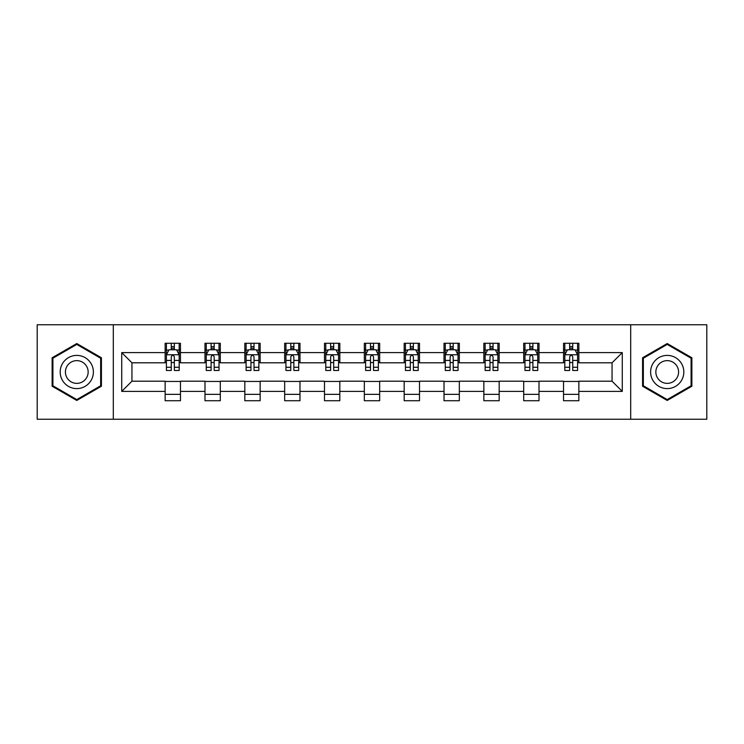<?xml version="1.0" encoding="UTF-8"?>
<svg xmlns="http://www.w3.org/2000/svg" width="744" height="744" viewBox="0 0 744 744"><rect width="100%" height="100%" fill="white"/><g stroke="black" fill="none" stroke-linecap="round" stroke-linejoin="round"><path stroke-width="1.12" d="M630.698 419.244L706.8 419.244L706.8 324.756L630.698 324.756L630.698 419.244L113.302 419.244L113.302 324.756L37.2 324.756L37.2 419.244L113.302 419.244M630.698 324.756L113.302 324.756M578.86 352.591L578.86 343.272L563.534 343.272L563.534 352.591L539.019 352.591L539.019 343.272L523.692 343.272L523.692 352.591L499.178 352.591L499.178 343.272L483.851 343.272L483.851 352.591L459.336 352.591L459.336 343.272L444.019 343.272L444.019 352.591L419.504 352.591L419.504 343.272L404.178 343.272L404.178 352.591L379.663 352.591L379.663 343.272L364.337 343.272L364.337 352.591L339.822 352.591L339.822 343.272L324.496 343.272L324.496 352.591L299.981 352.591L299.981 343.272L284.664 343.272L284.664 352.591L260.149 352.591L260.149 343.272L244.823 343.272L244.823 352.591L220.308 352.591L220.308 343.272L204.981 343.272L204.981 352.591L180.467 352.591L180.467 343.272L165.14 343.272L165.14 352.591L121.728 352.591L121.728 391.409L131.948 381.198L165.14 381.198L165.14 400.728L180.467 400.728L180.467 381.198L204.981 381.198L204.981 400.728L220.308 400.728L220.308 381.198L244.823 381.198L244.823 400.728L260.149 400.728L260.149 381.198L284.664 381.198L284.664 400.728L299.981 400.728L299.981 381.198L324.496 381.198L324.496 400.728L339.822 400.728L339.822 381.198L364.337 381.198L364.337 400.728L379.663 400.728L379.663 381.198L404.178 381.198L404.178 400.728L419.504 400.728L419.504 381.198L444.019 381.198L444.019 400.728L459.336 400.728L459.336 381.198L483.851 381.198L483.851 400.728L499.178 400.728L499.178 381.198L523.692 381.198L523.692 400.728L539.019 400.728L539.019 381.198L563.534 381.198L563.534 400.728L578.86 400.728L578.86 381.198L612.052 381.198L612.052 362.802L578.86 362.802L578.86 352.591L622.272 352.591L622.272 391.409L578.86 391.409M563.534 391.409L539.019 391.409M523.692 391.409L499.178 391.409M483.851 391.409L459.336 391.409M444.019 391.409L419.504 391.409M404.178 391.409L379.663 391.409M364.337 391.409L339.822 391.409M324.496 391.409L299.981 391.409M284.664 391.409L260.149 391.409M244.823 391.409L220.308 391.409M204.981 391.409L180.467 391.409M165.14 391.409L121.728 391.409M563.534 352.591L563.534 362.802L539.019 362.802L539.019 352.591M523.692 352.591L523.692 362.802L499.178 362.802L499.178 352.591M483.851 352.591L483.851 362.802L459.336 362.802L459.336 352.591M444.019 352.591L444.019 362.802L419.504 362.802L419.504 352.591M404.178 352.591L404.178 362.802L379.663 362.802L379.663 352.591M364.337 352.591L364.337 362.802L339.822 362.802L339.822 352.591M324.496 352.591L324.496 362.802L299.981 362.802L299.981 352.591M284.664 352.591L284.664 362.802L260.149 362.802L260.149 352.591M244.823 352.591L244.823 362.802L220.308 362.802L220.308 352.591M204.981 352.591L204.981 362.802L180.467 362.802L180.467 352.591M165.14 352.591L165.14 362.802L131.948 362.802L121.728 352.591M131.948 362.802L131.948 381.198M622.272 391.409L612.052 381.198M612.052 362.802L622.272 352.591M165.14 349.652L166.423 349.652M171.269 349.652L174.338 349.652M179.192 349.652L180.467 349.652M165.14 362.551L166.423 362.551M171.269 362.551L174.338 362.551M179.192 362.551L180.467 362.551M165.14 381.449L180.467 381.449M165.14 394.348L180.467 394.348M204.981 381.449L220.308 381.449M204.981 394.348L220.308 394.348M204.981 349.652L206.255 349.652M211.11 349.652L214.179 349.652M219.024 349.652L220.308 349.652M204.981 362.551L206.255 362.551M211.11 362.551L214.179 362.551M219.024 362.551L220.308 362.551M244.823 381.449L260.149 381.449M244.823 394.348L260.149 394.348M244.823 349.652L246.097 349.652M250.951 349.652L254.02 349.652M258.866 349.652L260.149 349.652M244.823 362.551L246.097 362.551M250.951 362.551L254.02 362.551M258.866 362.551L260.149 362.551M284.664 381.449L299.981 381.449M284.664 394.348L299.981 394.348M284.664 349.652L285.938 349.652M290.792 349.652L293.852 349.652M298.707 349.652L299.981 349.652M284.664 362.551L285.938 362.551M290.792 362.551L293.852 362.551M298.707 362.551L299.981 362.551M324.496 381.449L339.822 381.449M324.496 394.348L339.822 394.348M324.496 349.652L325.779 349.652M330.624 349.652L333.693 349.652M338.548 349.652L339.822 349.652M324.496 362.551L325.779 362.551M330.624 362.551L333.693 362.551M338.548 362.551L339.822 362.551M364.337 381.449L379.663 381.449M364.337 394.348L379.663 394.348M364.337 349.652L365.62 349.652M370.466 349.652L373.534 349.652M378.38 349.652L379.663 349.652M364.337 362.551L365.62 362.551M370.466 362.551L373.534 362.551M378.38 362.551L379.663 362.551M404.178 381.449L419.504 381.449M404.178 394.348L419.504 394.348M404.178 349.652L405.452 349.652M410.307 349.652L413.376 349.652M418.221 349.652L419.504 349.652M404.178 362.551L405.452 362.551M410.307 362.551L413.376 362.551M418.221 362.551L419.504 362.551M444.019 381.449L459.336 381.449M444.019 394.348L459.336 394.348M444.019 349.652L445.293 349.652M450.148 349.652L453.208 349.652M458.062 349.652L459.336 349.652M444.019 362.551L445.293 362.551M450.148 362.551L453.208 362.551M458.062 362.551L459.336 362.551M483.851 381.449L499.178 381.449M483.851 394.348L499.178 394.348M483.851 349.652L485.135 349.652M489.98 349.652L493.049 349.652M497.903 349.652L499.178 349.652M483.851 362.551L485.135 362.551M489.98 362.551L493.049 362.551M497.903 362.551L499.178 362.551M523.692 381.449L539.019 381.449M523.692 394.348L539.019 394.348M523.692 349.652L524.976 349.652M529.821 349.652L532.89 349.652M537.745 349.652L539.019 349.652M523.692 362.551L524.976 362.551M529.821 362.551L532.89 362.551M537.745 362.551L539.019 362.551M563.534 381.449L578.86 381.449M563.534 394.348L578.86 394.348M563.534 349.652L564.808 349.652M569.662 349.652L572.731 349.652M577.577 349.652L578.86 349.652M563.534 362.551L564.808 362.551M569.662 362.551L572.731 362.551M577.577 362.551L578.86 362.551M76.781 400.458L101.426 386.229L101.426 357.771L76.781 343.542L52.136 357.771L52.136 386.229L76.781 400.458M691.864 357.771L667.219 343.542L642.574 357.771L642.574 386.229L667.219 400.458L691.864 386.229L691.864 357.771M174.338 346.592L171.269 346.592M179.192 367.266L174.338 367.266L174.338 370.466L179.192 370.466L179.192 354.888L176.635 349.782L168.972 349.782L166.423 354.888L166.423 370.466L171.269 370.466L171.269 367.266L166.423 367.266M166.423 354.888L166.423 343.272M179.192 354.888L179.192 343.272M171.269 349.782L171.269 343.272M174.338 343.272L174.338 349.782M174.338 367.266L174.338 356.804C173.315 354.842 172.292 354.842 171.269 356.804L171.269 367.266M91.159 380.296A16.601 16.601 0 0 0 85.086 357.622A16.601 16.601 0 0 0 62.412 363.704A16.601 16.601 0 0 0 68.485 386.378A16.601 16.601 0 0 0 91.159 380.296M86.63 377.682A11.365 11.365 0 0 0 82.463 362.161A11.365 11.365 0 0 0 66.941 366.318A11.365 11.365 0 0 0 71.099 381.839A11.365 11.365 0 0 0 86.63 377.682M52.908 385.783L52.908 358.217L76.781 344.426L100.663 358.217L100.663 385.783L76.781 399.575L52.908 385.783M667.219 355.399A16.601 16.601 0 0 0 650.619 372A16.601 16.601 0 0 0 667.219 388.601A16.601 16.601 0 0 0 683.82 372A16.601 16.601 0 0 0 667.219 355.399M667.219 360.635A11.365 11.365 0 0 0 655.855 372A11.365 11.365 0 0 0 667.219 383.365A11.365 11.365 0 0 0 678.584 372A11.365 11.365 0 0 0 667.219 360.635M691.092 385.783L667.219 399.575L643.337 385.783L643.337 358.217L667.219 344.426L691.092 358.217L691.092 385.783M214.179 346.592L211.11 346.592M219.024 367.266L214.179 367.266L214.179 370.466L219.024 370.466L219.024 354.888L216.476 349.782L208.813 349.782L206.255 354.888L206.255 370.466L211.11 370.466L211.11 367.266L206.255 367.266M206.255 354.888L206.255 343.272M219.024 354.888L219.024 343.272M211.11 349.782L211.11 343.272M214.179 343.272L214.179 349.782M214.179 367.266L214.179 356.804C213.156 354.842 212.133 354.842 211.11 356.804L211.11 367.266M254.02 346.592L250.951 346.592M258.866 367.266L254.02 367.266L254.02 370.466L258.866 370.466L258.866 354.888L256.317 349.782L248.654 349.782L246.097 354.888L246.097 370.466L250.951 370.466L250.951 367.266L246.097 367.266M246.097 354.888L246.097 343.272M258.866 354.888L258.866 343.272M250.951 349.782L250.951 343.272M254.02 343.272L254.02 349.782M254.02 367.266L254.02 356.804C252.997 354.842 251.974 354.842 250.951 356.804L250.951 367.266M293.852 346.592L290.792 346.592M298.707 367.266L293.852 367.266L293.852 370.466L298.707 370.466L298.707 354.888L296.149 349.782L288.495 349.782L285.938 354.888L285.938 370.466L290.792 370.466L290.792 367.266L285.938 367.266M285.938 354.888L285.938 343.272M298.707 354.888L298.707 343.272M290.792 349.782L290.792 343.272M293.852 343.272L293.852 349.782M293.852 367.266L293.852 356.804C292.838 354.842 291.815 354.842 290.792 356.804L290.792 367.266M333.693 346.592L330.624 346.592M338.548 367.266L333.693 367.266L333.693 370.466L338.548 370.466L338.548 354.888L335.99 349.782L328.327 349.782L325.779 354.888L325.779 370.466L330.624 370.466L330.624 367.266L325.779 367.266M325.779 354.888L325.779 343.272M338.548 354.888L338.548 343.272M330.624 349.782L330.624 343.272M333.693 343.272L333.693 349.782M333.693 367.266L333.693 356.804C332.67 354.842 331.647 354.842 330.624 356.804L330.624 367.266M373.534 346.592L370.466 346.592M378.38 367.266L373.534 367.266L373.534 370.466L378.38 370.466L378.38 354.888L375.832 349.782L368.168 349.782L365.62 354.888L365.62 370.466L370.466 370.466L370.466 367.266L365.62 367.266M365.62 354.888L365.62 343.272M378.38 354.888L378.38 343.272M370.466 349.782L370.466 343.272M373.534 343.272L373.534 349.782M373.534 367.266L373.534 356.804C372.512 354.842 371.488 354.842 370.466 356.804L370.466 367.266M413.376 346.592L410.307 346.592M418.221 367.266L413.376 367.266L413.376 370.466L418.221 370.466L418.221 354.888L415.673 349.782L408.01 349.782L405.452 354.888L405.452 370.466L410.307 370.466L410.307 367.266L405.452 367.266M405.452 354.888L405.452 343.272M418.221 354.888L418.221 343.272M410.307 349.782L410.307 343.272M413.376 343.272L413.376 349.782M413.376 367.266L413.376 356.804C412.353 354.842 411.33 354.842 410.307 356.804L410.307 367.266M453.208 346.592L450.148 346.592M458.062 367.266L453.208 367.266L453.208 370.466L458.062 370.466L458.062 354.888L455.505 349.782L447.851 349.782L445.293 354.888L445.293 370.466L450.148 370.466L450.148 367.266L445.293 367.266M445.293 354.888L445.293 343.272M458.062 354.888L458.062 343.272M450.148 349.782L450.148 343.272M453.208 343.272L453.208 349.782M453.208 367.266L453.208 356.804C452.194 354.842 451.171 354.842 450.148 356.804L450.148 367.266M493.049 346.592L489.98 346.592M497.903 367.266L493.049 367.266L493.049 370.466L497.903 370.466L497.903 354.888L495.346 349.782L487.683 349.782L485.135 354.888L485.135 370.466L489.98 370.466L489.98 367.266L485.135 367.266M485.135 354.888L485.135 343.272M497.903 354.888L497.903 343.272M489.98 349.782L489.98 343.272M493.049 343.272L493.049 349.782M493.049 367.266L493.049 356.804C492.026 354.842 491.003 354.842 489.98 356.804L489.98 367.266M532.89 346.592L529.821 346.592M537.745 367.266L532.89 367.266L532.89 370.466L537.745 370.466L537.745 354.888L535.187 349.782L527.524 349.782L524.976 354.888L524.976 370.466L529.821 370.466L529.821 367.266L524.976 367.266M524.976 354.888L524.976 343.272M537.745 354.888L537.745 343.272M529.821 349.782L529.821 343.272M532.89 343.272L532.89 349.782M532.89 367.266L532.89 356.804C531.867 354.842 530.844 354.842 529.821 356.804L529.821 367.266M572.731 346.592L569.662 346.592M577.577 367.266L572.731 367.266L572.731 370.466L577.577 370.466L577.577 354.888L575.028 349.782L567.365 349.782L564.808 354.888L564.808 370.466L569.662 370.466L569.662 367.266L564.808 367.266M564.808 354.888L564.808 343.272M577.577 354.888L577.577 343.272M569.662 349.782L569.662 343.272M572.731 343.272L572.731 349.782M572.731 367.266L572.731 356.804C571.708 354.842 570.685 354.842 569.662 356.804L569.662 367.266M179.127 354.758L166.489 354.758M166.423 350.089L168.823 350.089M176.793 350.089L179.192 350.089M171.269 360.422L166.423 360.422M179.192 360.422L174.338 360.422M174.338 348.211L171.269 348.211M218.969 354.758L206.321 354.758M206.255 350.089L208.664 350.089M216.625 350.089L219.024 350.089M211.11 360.422L206.255 360.422M219.024 360.422L214.179 360.422M214.179 348.211L211.11 348.211M258.8 354.758L246.162 354.758M246.097 350.089L248.496 350.089M256.466 350.089L258.866 350.089M250.951 360.422L246.097 360.422M258.866 360.422L254.02 360.422M254.02 348.211L250.951 348.211M298.642 354.758L286.003 354.758M285.938 350.089L288.337 350.089M296.307 350.089L298.707 350.089M290.792 360.422L285.938 360.422M298.707 360.422L293.852 360.422M293.852 348.211L290.792 348.211M338.483 354.758L325.844 354.758M325.779 350.089L328.178 350.089M336.149 350.089L338.548 350.089M330.624 360.422L325.779 360.422M338.548 360.422L333.693 360.422M333.693 348.211L330.624 348.211M378.324 354.758L365.676 354.758M365.62 350.089L368.02 350.089M375.98 350.089L378.38 350.089M370.466 360.422L365.62 360.422M378.38 360.422L373.534 360.422M373.534 348.211L370.466 348.211M418.156 354.758L405.517 354.758M405.452 350.089L407.852 350.089M415.822 350.089L418.221 350.089M410.307 360.422L405.452 360.422M418.221 360.422L413.376 360.422M413.376 348.211L410.307 348.211M457.997 354.758L445.358 354.758M445.293 350.089L447.693 350.089M455.663 350.089L458.062 350.089M450.148 360.422L445.293 360.422M458.062 360.422L453.208 360.422M453.208 348.211L450.148 348.211M497.838 354.758L485.2 354.758M485.135 350.089L487.534 350.089M495.504 350.089L497.903 350.089M489.98 360.422L485.135 360.422M497.903 360.422L493.049 360.422M493.049 348.211L489.98 348.211M537.679 354.758L525.031 354.758M524.976 350.089L527.375 350.089M535.336 350.089L537.745 350.089M529.821 360.422L524.976 360.422M537.745 360.422L532.89 360.422M532.89 348.211L529.821 348.211M577.511 354.758L564.873 354.758M564.808 350.089L567.207 350.089M575.177 350.089L577.577 350.089M569.662 360.422L564.808 360.422M577.577 360.422L572.731 360.422M572.731 348.211L569.662 348.211"/></g></svg>
